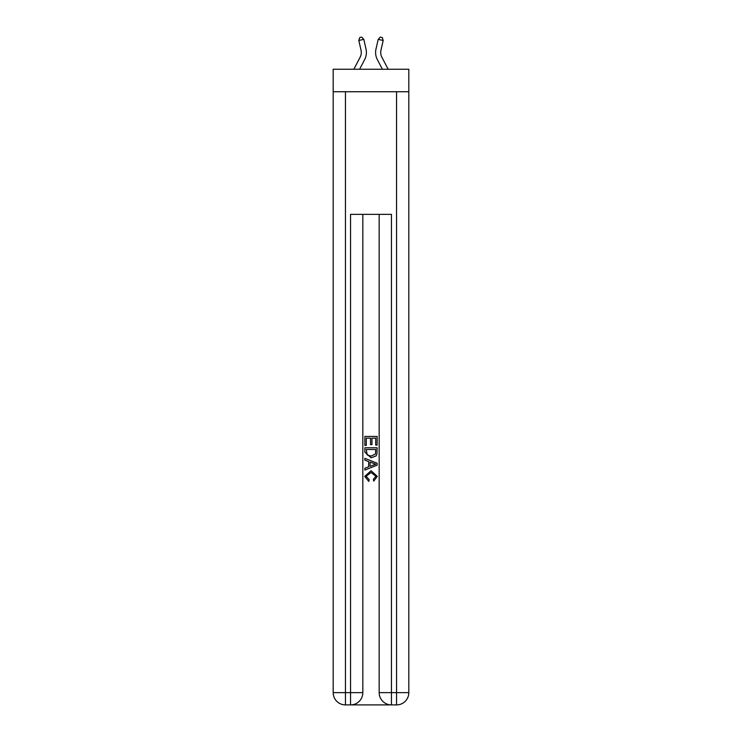 <?xml version="1.0" encoding="UTF-8"?>
<svg xmlns="http://www.w3.org/2000/svg" width="742" height="742" viewBox="0 0 742 742"><rect width="100%" height="100%" fill="white"/><g stroke="black" fill="none" stroke-linecap="round" stroke-linejoin="round"><path stroke-width="1.11" d="M408.814 91.739L408.814 69.256L333.186 69.256L333.186 91.739L408.814 91.739L408.814 692.638L396.553 692.638L396.553 91.739M353.832 69.256L360.12 57.236A10.221 10.221 -23.9 0 0 361.039 50.224L358.813 40.485L359.722 37.554L361.716 37.1L363.803 39.354L366.019 49.093A15.332 15.332 147 0 1 364.647 59.61L359.601 69.256L364.647 59.61M388.168 69.256L381.88 57.236A10.221 10.221 23.9 0 1 380.961 50.224L383.187 40.485L378.197 39.354L375.981 49.093A15.332 15.332 -147 0 0 377.353 59.61L382.399 69.256L377.353 59.61M351.485 704.9L390.515 704.9M391.442 704.9L391.442 692.638L379.171 692.638A12.262 12.262 0 0 0 391.442 704.9L396.553 704.9L396.553 692.638L391.442 692.638L391.442 214.373L350.558 214.373L350.558 692.638L333.186 692.638L333.186 91.739M362.829 214.373L362.829 692.638A12.262 12.262 0 0 1 350.558 704.9L345.447 704.9A12.262 12.262 0 0 1 333.186 692.638M379.171 692.638L379.171 214.373M396.553 704.9A12.262 12.262 0 0 0 408.814 692.638M364.869 445.404L364.869 436.444L377.131 436.444L377.131 445.089L375.721 445.089L375.721 438.179L371.946 438.179L371.946 444.625L370.527 444.625L370.527 438.179L366.279 438.179L366.279 445.404L364.869 445.404M364.869 452.156L364.869 447.769L377.131 447.769L376.955 454.123L376.073 455.913L371.065 457.823L364.869 452.156M366.279 449.494L367.151 454.92L371.093 456.098L375.461 454.011L375.721 449.494L366.279 449.494M364.869 460.188L364.869 458.352L377.131 463.221L377.131 465.169L364.869 470.038L364.869 468.202L368.644 466.811L368.644 461.58L364.869 460.188M373.449 463.36L370.054 462.099L370.054 466.291L375.721 464.195L373.449 463.36M366.131 476.243L369.201 479.684L368.793 481.41L364.712 476.401L371.093 470.716L377.288 476.373L373.727 481.094L373.356 479.369L375.869 476.29L371.102 472.45L366.131 476.243M360.12 57.236A10.221 10.221 -33 0 0 361.039 50.224A10.221 10.221 -33 0 1 360.12 57.236A10.221 10.221 -33 0 0 361.039 50.224A10.221 10.221 -33 0 1 360.12 57.236A10.221 10.221 -33 0 0 361.039 50.224A10.221 10.221 -33 0 1 360.12 57.236A10.221 10.221 -33 0 0 361.039 50.224A10.221 10.221 -33 0 1 360.12 57.236A10.221 10.221 -33 0 0 361.039 50.224A10.221 10.221 -33 0 1 360.12 57.236A10.221 10.221 -33 0 0 361.039 50.224A10.221 10.221 -33 0 1 360.12 57.236A10.221 10.221 -33 0 0 361.039 50.224A10.221 10.221 -33 0 1 360.12 57.236A10.221 10.221 -33 0 0 361.039 50.224A10.221 10.221 -33 0 1 360.12 57.236A10.221 10.221 -33 0 0 361.039 50.224A10.221 10.221 -33 0 1 360.12 57.236A10.221 10.221 -33 0 0 361.039 50.224A10.221 10.221 -33 0 1 360.12 57.236A10.221 10.221 -33 0 0 361.039 50.224A10.221 10.221 -33 0 1 360.12 57.236A10.221 10.221 -33 0 0 361.039 50.224A10.221 10.221 -33 0 1 360.12 57.236A10.221 10.221 -33 0 0 361.039 50.224A10.221 10.221 -33 0 1 360.12 57.236A10.221 10.221 -33 0 0 361.039 50.224A10.221 10.221 -33 0 1 360.12 57.236A10.221 10.221 -33 0 0 361.039 50.224A10.221 10.221 -33 0 1 360.12 57.236A10.221 10.221 -33 0 0 361.039 50.224A10.221 10.221 -33 0 1 360.12 57.236A10.221 10.221 -33 0 0 361.039 50.224A10.221 10.221 -33 0 1 360.12 57.236A10.221 10.221 -33 0 0 361.039 50.224A10.221 10.221 -33 0 1 360.12 57.236A10.221 10.221 -33 0 0 361.039 50.224A10.221 10.221 -33 0 1 360.12 57.236A10.221 10.221 -33 0 0 361.039 50.224A10.221 10.221 -33 0 1 360.12 57.236A10.221 10.221 -33 0 0 361.039 50.224A10.221 10.221 -33 0 1 360.12 57.236A10.221 10.221 -33 0 0 361.039 50.224A10.221 10.221 -33 0 1 360.12 57.236A10.221 10.221 -33 0 0 361.039 50.224A10.221 10.221 -33 0 1 360.12 57.236A10.221 10.221 -33 0 0 361.039 50.224A10.221 10.221 -33 0 1 360.12 57.236A10.221 10.221 -33 0 0 361.039 50.224A10.221 10.221 -33 0 1 360.12 57.236A10.221 10.221 -33 0 0 361.039 50.224A10.221 10.221 -33 0 1 360.12 57.236A10.221 10.221 -33 0 0 361.039 50.224A10.221 10.221 -33 0 1 360.12 57.236A10.221 10.221 -33 0 0 361.039 50.224A10.221 10.221 -33 0 1 360.12 57.236A10.221 10.221 -33 0 0 361.039 50.224A10.221 10.221 -33 0 1 360.12 57.236A10.221 10.221 -33 0 0 361.039 50.224A10.221 10.221 -33 0 1 360.12 57.236A10.221 10.221 -33 0 0 361.039 50.224A10.221 10.221 -33 0 1 360.12 57.236A10.221 10.221 -33 0 0 361.039 50.224A10.221 10.221 -33 0 1 360.12 57.236A10.221 10.221 -33 0 0 361.039 50.224A10.221 10.221 -33 0 1 360.12 57.236A10.221 10.221 -33 0 0 361.039 50.224A10.221 10.221 -33 0 1 360.12 57.236A10.221 10.221 -33 0 0 361.039 50.224A10.221 10.221 -33 0 1 360.12 57.236A10.221 10.221 -33 0 0 361.039 50.224M358.813 40.485L363.803 39.354L366.019 49.093M381.88 57.236A10.221 10.221 33 0 1 380.961 50.224A10.221 10.221 33 0 0 381.88 57.236A10.221 10.221 33 0 1 380.961 50.224A10.221 10.221 33 0 0 381.88 57.236A10.221 10.221 33 0 1 380.961 50.224A10.221 10.221 33 0 0 381.88 57.236A10.221 10.221 33 0 1 380.961 50.224A10.221 10.221 33 0 0 381.88 57.236A10.221 10.221 33 0 1 380.961 50.224A10.221 10.221 33 0 0 381.88 57.236A10.221 10.221 33 0 1 380.961 50.224A10.221 10.221 33 0 0 381.88 57.236A10.221 10.221 33 0 1 380.961 50.224A10.221 10.221 33 0 0 381.88 57.236A10.221 10.221 33 0 1 380.961 50.224A10.221 10.221 33 0 0 381.88 57.236A10.221 10.221 33 0 1 380.961 50.224A10.221 10.221 33 0 0 381.88 57.236A10.221 10.221 33 0 1 380.961 50.224A10.221 10.221 33 0 0 381.88 57.236A10.221 10.221 33 0 1 380.961 50.224A10.221 10.221 33 0 0 381.88 57.236A10.221 10.221 33 0 1 380.961 50.224A10.221 10.221 33 0 0 381.88 57.236A10.221 10.221 33 0 1 380.961 50.224A10.221 10.221 33 0 0 381.88 57.236A10.221 10.221 33 0 1 380.961 50.224A10.221 10.221 33 0 0 381.88 57.236A10.221 10.221 33 0 1 380.961 50.224A10.221 10.221 33 0 0 381.88 57.236A10.221 10.221 33 0 1 380.961 50.224A10.221 10.221 33 0 0 381.88 57.236A10.221 10.221 33 0 1 380.961 50.224A10.221 10.221 33 0 0 381.88 57.236A10.221 10.221 33 0 1 380.961 50.224A10.221 10.221 33 0 0 381.88 57.236A10.221 10.221 33 0 1 380.961 50.224A10.221 10.221 33 0 0 381.88 57.236A10.221 10.221 33 0 1 380.961 50.224A10.221 10.221 33 0 0 381.88 57.236A10.221 10.221 33 0 1 380.961 50.224A10.221 10.221 33 0 0 381.88 57.236A10.221 10.221 33 0 1 380.961 50.224A10.221 10.221 33 0 0 381.88 57.236A10.221 10.221 33 0 1 380.961 50.224A10.221 10.221 33 0 0 381.88 57.236A10.221 10.221 33 0 1 380.961 50.224A10.221 10.221 33 0 0 381.88 57.236A10.221 10.221 33 0 1 380.961 50.224A10.221 10.221 33 0 0 381.88 57.236A10.221 10.221 33 0 1 380.961 50.224A10.221 10.221 33 0 0 381.88 57.236A10.221 10.221 33 0 1 380.961 50.224A10.221 10.221 33 0 0 381.88 57.236A10.221 10.221 33 0 1 380.961 50.224A10.221 10.221 33 0 0 381.88 57.236A10.221 10.221 33 0 1 380.961 50.224A10.221 10.221 33 0 0 381.88 57.236A10.221 10.221 33 0 1 380.961 50.224A10.221 10.221 33 0 0 381.88 57.236A10.221 10.221 33 0 1 380.961 50.224A10.221 10.221 33 0 0 381.88 57.236A10.221 10.221 33 0 1 380.961 50.224A10.221 10.221 33 0 0 381.88 57.236A10.221 10.221 33 0 1 380.961 50.224A10.221 10.221 33 0 0 381.88 57.236A10.221 10.221 33 0 1 380.961 50.224A10.221 10.221 33 0 0 381.88 57.236A10.221 10.221 33 0 1 380.961 50.224A10.221 10.221 33 0 0 381.88 57.236A10.221 10.221 33 0 1 380.961 50.224M383.187 40.485L382.278 37.554L380.284 37.1L378.197 39.354L375.981 49.093M345.447 91.739L345.447 704.9M362.829 692.638L350.558 692.638L350.558 704.9"/></g></svg>
